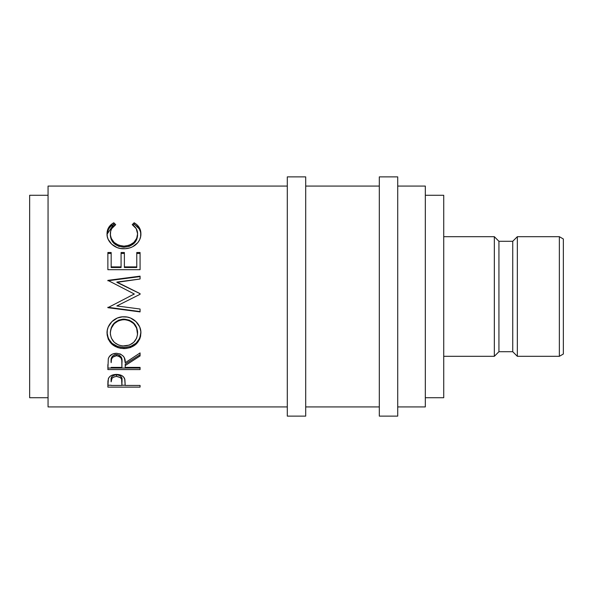 <?xml version="1.0" encoding="UTF-8"?>
<svg xmlns="http://www.w3.org/2000/svg" width="593" height="593" viewBox="0 0 593 593"><rect width="100%" height="100%" fill="white"/><g stroke="black" fill="none" stroke-linecap="round" stroke-linejoin="round"><path stroke-width="0.89" d="M559.362 356.311L563.35 354.014L563.35 238.986L559.362 236.689L559.362 356.311L559.362 236.689L517.341 236.689L517.341 356.311L559.362 356.311L517.341 356.311L517.341 236.689L512.737 241.292L512.737 351.708L517.341 356.311L512.737 351.708L512.737 241.292L498.935 241.292L498.935 351.708L512.737 351.708L498.935 351.708L498.935 241.292L494.34 236.689L494.34 356.311L498.935 351.708L494.34 356.311L494.34 236.689L443.727 236.689L494.34 236.689L498.935 241.292L512.737 241.292L517.341 236.689L559.362 236.689L563.35 238.986L563.35 354.014L559.362 356.311M287.301 416.123L305.699 416.123L305.699 176.877L287.301 176.877L287.301 416.123L287.301 176.877L305.699 176.877L305.699 416.123L287.301 416.123M379.312 416.123L397.718 416.123L397.718 176.877L379.312 176.877L379.312 416.123L379.312 176.877L397.718 176.877L397.718 416.123L379.312 416.123M443.727 356.311L494.34 356.311L443.727 356.311M425.322 397.718L443.727 397.718L443.727 195.282L425.322 195.282L443.727 195.282L443.727 397.718L425.322 397.718M29.65 397.718L48.055 397.718L29.65 397.718L29.65 195.282L29.65 397.718M48.055 195.282L29.65 195.282L48.055 195.282M397.718 406.924L425.322 406.924L425.322 186.076L397.718 186.076L425.322 186.076L425.322 406.924L397.718 406.924M305.699 406.924L379.312 406.924L305.699 406.924M379.312 186.076L305.699 186.076L379.312 186.076M48.055 406.924L287.301 406.924L48.055 406.924L48.055 186.076L287.301 186.076L48.055 186.076L48.055 406.924M140.074 387.118L107.867 387.118L107.941 380.995L108.786 377.763L110.283 376.177L112.477 375.021L116.502 374.398L121.795 375.577L123.641 377.052L124.871 379.505L125.205 385.435L140.074 385.435L140.074 387.118L140.074 385.435L125.205 385.435L124.678 378.823C123.522 375.984 120.794 374.509 116.502 374.398C112.307 374.509 109.586 375.925 108.349 378.645L107.867 387.118L140.074 387.118L140.074 385.435M140.074 369.58L107.867 369.58L108.304 358.743L109.349 356.563L112.381 354.095L116.48 353.28L120.431 354.028L123.44 356.304L124.352 357.824L125.205 362.753L140.074 352.924L140.074 355.963L125.205 365.577L125.205 367.393L140.074 367.393L140.074 369.58L140.074 367.393L125.205 367.393L125.205 365.577L140.074 355.963L140.074 352.924L125.205 362.753C125.627 357.312 122.714 354.154 116.48 353.28C112.173 353.465 109.453 355.289 108.304 358.743L107.867 369.58L140.074 369.58L140.074 367.393M107.118 334.882L107.318 330.153L108.208 327.062L111.869 321.665L117.392 317.996L122.277 316.862L127.273 317.085L130.482 317.989L135.967 321.606L139.674 326.891L140.823 331.509L140.608 336.187L139.703 339.152L136.049 344.17L130.593 347.505L125.768 348.543L120.802 348.343L117.614 347.528L112.062 344.333L108.334 339.359L107.118 334.882M140.074 293.646L116.895 282.06L140.074 293.646L140.074 294.298L116.843 305.958L140.074 309.02L140.074 311.903L107.867 307.685L134.292 293.995L107.867 280.37L140.074 276.153L140.074 279.006L116.895 282.06L140.074 293.646L140.074 294.298L140.074 293.705L116.895 282.364L140.074 279.006L140.074 276.153L140.074 279.006M140.074 269.696L107.867 269.696L107.867 252.514L111.165 252.514L111.165 266.902L121.076 266.902L121.076 252.514L124.382 252.514L124.382 266.902L136.768 266.902L136.768 252.514L140.074 252.514L140.074 269.696L140.074 252.514L136.768 252.514L136.768 266.902L124.382 266.902L124.382 267.517L136.768 267.517L136.768 266.902L136.768 267.517L124.382 267.517L124.382 252.514L121.076 252.514L121.076 266.902L111.165 266.902L111.165 267.517L121.076 267.517L121.076 266.902L121.076 267.517L111.165 267.517L111.165 252.514L107.867 252.514L107.867 269.696L140.074 269.696L140.074 252.514M112.974 223.22L113.774 222.753L115.709 224.658L111.662 228.698L110.661 231.233L110.402 235.073L111.306 238.445L114.167 242.47L118.63 245.243L123.996 246.169L129.407 245.228L133.87 242.396L136.716 238.327L137.591 233.768L136.227 228.639L132.224 224.658L134.144 222.753L137.065 224.843L139.222 227.467L140.8 232.1L140.593 236.837L139.585 239.883L137.791 242.707L132.728 246.71L129.904 247.874L125.338 248.704L120.431 248.489L117.214 247.622L111.736 244.227L108.163 239.327L107.303 236.57L107.059 232.953L108.689 227.475L112.974 223.22M110.342 235.236L110.342 233.931C110.335 230.04 112.129 226.949 115.709 224.658L113.774 222.753C109.253 225.37 107.007 229.046 107.037 233.783C106.532 241.247 114.568 249.149 123.781 248.756C128.118 248.786 131.95 247.57 135.263 245.109C139.133 241.922 141.015 238.134 140.897 233.753C140.904 229.046 138.651 225.377 134.144 222.753L132.224 224.658C135.76 226.934 137.546 229.973 137.591 233.768C137.116 241.129 132.587 245.265 123.996 246.169C115.494 245.294 110.943 241.218 110.342 233.931L110.342 235.236C110.943 242.367 115.494 246.362 123.996 247.214L123.996 246.169L123.996 247.214C132.58 246.34 137.109 242.292 137.591 235.073L136.716 239.542L133.87 243.523L129.407 246.295L123.996 247.214L118.63 246.31L114.167 243.597L111.306 239.654L110.342 235.236M133.114 225.288L134.144 224.295L134.144 222.753L134.144 224.295C138.651 226.86 140.904 230.447 140.897 235.058L140.504 231.863L139.222 228.905L134.93 224.754L134.144 224.295L133.114 225.288M107.059 234.25L113.774 224.295L113.774 222.753L113.774 224.295L114.797 225.273L113.774 224.295L110.832 226.333L108.689 228.913L107.133 233.472M107.867 253.433L111.165 253.433L107.867 253.433L107.867 269.696M121.076 266.902L121.076 252.514M121.076 253.433L124.382 253.433L121.076 253.433M124.382 252.514L124.382 266.902M136.768 253.433L140.074 253.433L136.768 253.433M140.074 276.153L107.867 280.37L134.292 293.995L107.867 307.685L140.074 311.903L140.074 309.02L116.843 305.958L140.074 294.298M107.867 280.704L140.074 276.575L107.867 280.786M129.311 296.5L134.292 294.046L129.311 296.5M107.867 307.448L140.074 311.584L107.867 307.27M140.074 309.02L140.074 311.903M140.897 333.081C141.282 324.586 132.995 316.417 123.952 316.795C114.797 316.365 106.577 324.749 107.037 333.325C108.074 342.865 113.767 347.958 124.107 348.61C134.418 347.846 140.015 342.665 140.897 333.081M140.897 332.317C140.015 341.709 134.418 346.779 124.107 347.52L124.107 348.61L124.107 347.52C113.767 346.875 108.074 341.894 107.037 332.554L108.334 338.47L112.062 343.34L117.614 346.468L124.107 347.52L130.593 346.445L136.049 343.177L139.703 338.262L140.897 332.317M137.539 331.161L137.591 333.192C136.939 341.042 132.439 345.326 124.1 346.045C115.687 345.378 111.099 341.101 110.342 333.192C111.017 325.068 115.553 320.546 123.952 319.627C132.417 320.502 136.968 325.023 137.591 333.192L137.591 332.428C136.961 324.415 132.417 319.99 123.952 319.145L129.289 320.138L133.751 323.081L136.627 327.44L137.539 331.161M122.588 319.204L123.952 319.145L123.952 319.627L123.952 319.145C115.553 320.042 111.017 324.475 110.342 332.428L111.351 327.469L114.212 323.126L118.637 320.146L122.588 319.204M110.342 332.428L110.342 333.192L110.342 332.428M140.074 352.924L140.074 355.963M140.074 354.725L125.205 364.139L125.205 365.577L125.205 364.139L140.074 354.725M107.867 368.06L140.074 368.06L107.867 368.06L107.867 364.628M112.729 355.896L115.079 354.666L117.925 354.673M119.193 355.133L121.105 356.875L121.95 361.389C122.529 357.631 120.705 355.34 116.473 354.503C112.336 355.318 110.572 357.579 111.165 361.278L112.003 356.756M116.473 354.503L116.473 355.733C120.713 356.615 122.536 358.958 121.95 362.768L121.906 367.393L111.165 367.393L121.906 367.393L121.81 360.448L121.105 358.165L119.208 356.393L116.473 355.733L116.473 354.503M121.95 361.389L121.95 362.768M111.165 361.278L111.165 362.657C110.557 358.898 112.329 356.593 116.473 355.733L112.729 357.164L111.491 359.239L111.165 362.657L111.165 361.278M125.205 385.235L121.906 385.235L125.205 385.235M107.867 385.235L111.165 385.235L107.867 385.235L107.867 383.367M115.828 374.791L117.925 374.88L120.327 375.858L121.609 377.511L121.973 380.187C122.536 377.237 120.72 375.421 116.517 374.761L116.517 376.422C120.72 377.118 122.543 378.971 121.973 381.981L121.906 385.435L111.165 385.435L121.906 385.435L121.609 379.231L120.327 377.548L116.517 376.422L116.517 374.761C112.396 375.391 110.609 377.155 111.165 380.046L111.988 376.57L113.878 375.25L115.828 374.791M111.165 380.046L111.165 381.825C110.602 378.883 112.388 377.089 116.517 376.422L113.878 376.926L111.988 378.267L111.165 381.825L111.165 380.046M122.736 345.993L129.37 345.111L133.744 342.294L136.642 338.143L137.539 334.459L136.627 328.099L133.751 323.645L129.289 320.635L125.316 319.686L121.239 319.872L118.637 320.65L114.212 323.689L111.351 328.129L110.402 331.902L110.402 334.474L111.38 338.166L114.316 342.354L118.778 345.126L122.736 345.993M121.973 381.966L121.973 380.187"/></g></svg>
